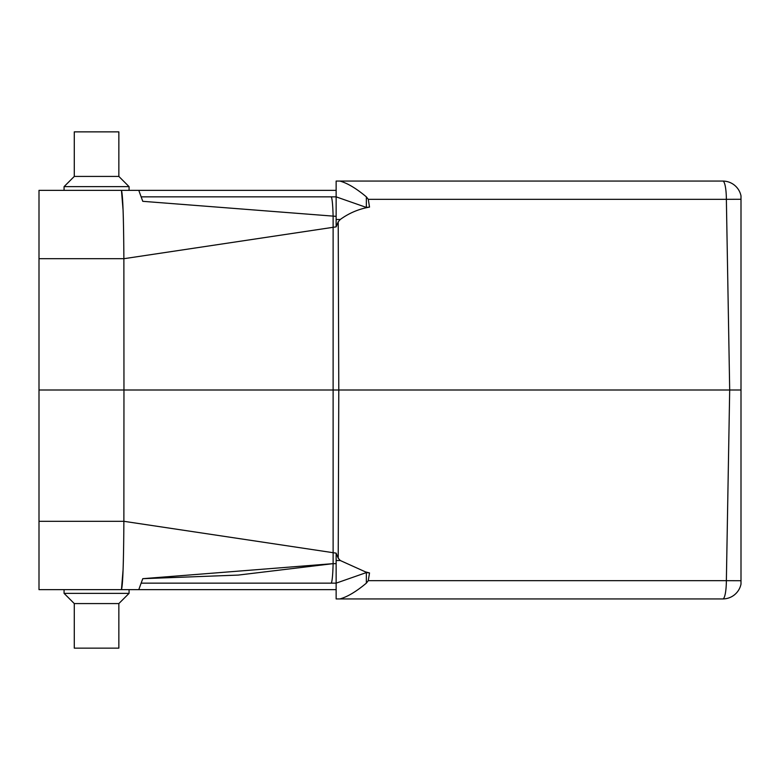 <?xml version="1.0" encoding="UTF-8"?>
<svg xmlns="http://www.w3.org/2000/svg" width="780" height="780" viewBox="0 0 780 780"><rect width="100%" height="100%" fill="white"/><g stroke="black" fill="none" stroke-linecap="round" stroke-linejoin="round"><path stroke-width="1.17" d="M74.285 176.426L74.285 131.859L118.853 131.859L118.853 176.426L74.285 176.426L64.067 186.644L64.067 190.359L39 190.359L336.141 190.359M118.853 603.574L118.853 648.141L74.285 648.141L74.285 603.574L118.853 603.574L129.07 593.356L129.07 589.641L64.067 589.641L64.067 593.356L129.07 593.356M340.255 560.508L336.141 560.508L336.141 553.147L338.218 558.188L340.255 560.508L365.45 571.876L369.515 572.929L368.267 580.681L366.356 583.148C356.197 591.63 347.363 596.895 339.875 598.933L336.141 598.933L336.141 583.148L366.356 572.578L366.356 583.148M365.45 571.876L369.515 572.929M336.141 589.641L39 589.641L39 521.303L123.874 521.303L123.962 390L729.69 390L726.365 199.319L368.267 199.319L369.525 207.09C358.761 208.991 349.001 213.125 340.255 219.492L338.218 221.812L336.141 226.853L336.141 219.248L336.141 226.853L123.922 258.697L39 258.697L39 390L123.962 390L123.874 258.697C123.63 217.113 122.821 194.327 121.446 190.359L123.084 210.142M118.853 176.426L129.07 186.644L129.07 190.359L64.067 190.359M368.267 580.681L726.365 580.681A18.574 3.539 90 0 1 722.816 598.933L339.875 598.933L722.816 598.933A18.574 18.574 0 0 0 741 584.142L741 580.73L726.365 580.681L729.69 390L741 390L741 580.73M368.267 199.319L366.356 196.852C356.197 188.37 347.363 183.105 339.875 181.067L336.141 181.067L336.141 196.852L366.356 207.422L369.525 207.09M339.875 181.067L722.816 181.067A18.574 3.539 90 0 1 726.365 199.319L741 199.27L741 390M336.141 196.852L141.141 196.852L336.141 196.852L336.141 219.248M123.094 569.722L121.446 589.641C122.821 585.673 123.63 562.887 123.874 521.303L336.141 553.147L336.141 583.148L141.141 583.148L142.769 578.682L333.119 563.648L238.222 575.084M39 390L39 521.303M39 258.697L39 190.359M123.386 219.726L123.103 210.502M123.103 569.39L123.386 560.274M238.036 575.094L142.769 578.682L138.781 589.641M336.141 216.352L142.769 201.318L138.781 190.359M141.141 583.148L336.141 583.148M141.141 196.852L142.769 201.318M741 195.858A18.574 18.574 0 0 0 722.816 181.067A18.574 18.574 0 0 1 741 195.858L741 199.27M369.33 572.89L366.356 572.578M129.07 186.644L64.067 186.644M74.285 603.574L64.067 593.356M338.218 558.188L338.783 390L338.218 221.812M336.141 563.648L333.119 563.648L333.119 216.352A27.856 2.126 -90 0 0 331.09 196.852M333.119 563.648A27.856 2.126 90 0 1 331.09 583.148M336.141 219.492L340.255 219.492M366.356 196.852L366.356 207.422"/></g></svg>

